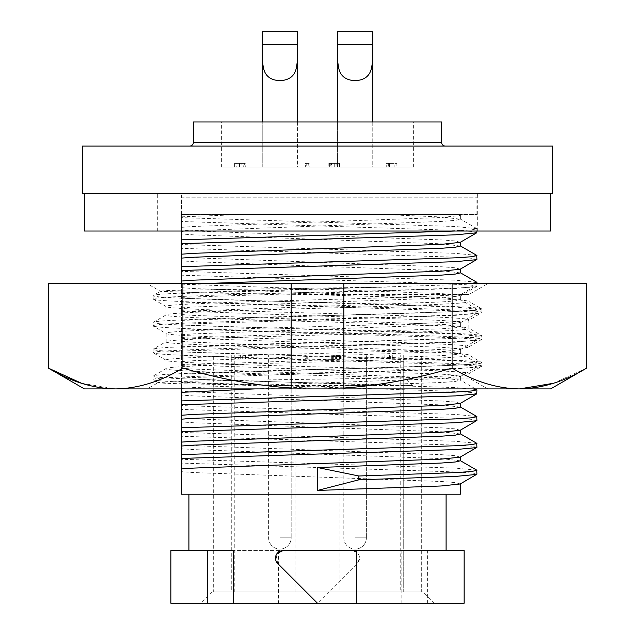 <?xml version="1.0" encoding="UTF-8"?>
<svg xmlns="http://www.w3.org/2000/svg" width="635" height="635" viewBox="0 0 635 635"><rect width="100%" height="100%" fill="white"/><g stroke="black" fill="none" stroke-linecap="round" stroke-linejoin="round"><path stroke-width="0.48" stroke-dasharray="3.17 2.38" d="M477.004 193.421L157.702 193.421L477.004 193.421M477.004 231.021L157.702 231.021L477.004 231.021M84.391 231.021L550.608 231.021M84.812 193.421L550.608 193.421L84.812 193.421M405.289 378.055L469.019 378.055L469.019 373.594C467.296 375.087 442.174 376.571 393.66 378.055L238.125 380.325L180.499 381.437L158.218 382.54C158.186 383.103 170.164 383.603 194.167 384.024L289.385 385.548L412.806 385.548L405.289 378.055L317.5 375.396C237.093 373.166 163.322 370.927 165.981 368.689C163.322 366.451 237.093 364.212 317.5 361.974C397.907 359.743 471.678 357.505 469.019 355.267C471.678 353.02 397.907 350.782 317.5 348.551C237.093 346.321 163.322 344.083 165.981 341.844C163.322 339.598 237.093 337.36 317.5 335.129C397.907 332.899 471.678 330.66 469.019 328.422C471.678 326.176 397.907 323.937 317.5 321.707C237.093 319.476 163.322 317.238 165.981 314.992L165.981 306.483C163.322 308.721 237.093 310.959 317.5 313.19C397.907 315.428 471.678 317.667 469.019 319.905C471.678 322.143 397.907 324.382 317.5 326.612C237.093 328.851 163.322 331.089 165.981 333.327C163.322 335.566 237.093 337.804 317.5 340.042C397.907 342.273 471.678 344.511 469.019 346.75C471.678 348.988 397.907 351.226 317.5 353.465C237.093 355.695 163.322 357.934 165.981 360.172C163.322 362.41 237.093 364.649 317.5 366.887C397.907 369.118 471.678 371.356 469.019 373.594L481.997 366.109C481.592 365.284 474.242 364.538 459.954 363.871C433.673 362.585 372.872 360.68 317.5 359.394C262.128 358.116 201.327 356.203 175.046 354.917C160.758 354.251 153.408 353.505 153.003 352.687C153.408 351.861 160.758 351.115 175.046 350.449C201.327 349.163 262.128 347.258 317.5 345.972C372.872 344.694 433.673 342.781 459.954 341.495C474.242 340.828 481.592 340.082 481.997 339.265C481.592 338.439 474.242 337.693 459.954 337.026C433.673 335.74 372.872 333.835 317.5 332.549C262.128 331.264 201.327 329.359 175.046 328.073C160.758 327.406 153.408 326.66 153.003 325.834C153.408 325.017 160.758 324.271 175.046 323.604C201.327 322.318 262.128 320.413 317.5 319.127C372.872 317.841 433.673 315.936 459.954 314.65C474.242 313.984 481.592 313.238 481.997 312.412C481.592 311.594 474.242 310.848 459.954 310.182C433.673 308.896 372.872 306.983 317.5 305.705C262.128 304.419 201.327 302.514 175.046 301.228C160.758 300.561 153.408 299.815 153.003 298.99C153.408 298.172 160.758 297.426 175.046 296.759C201.327 295.473 262.128 293.56 317.5 292.283C384.937 290.671 454.716 288.496 473.385 286.996L461.097 294.489C443.897 295.981 379.619 298.156 317.5 299.768C237.093 302.006 163.322 304.244 165.981 306.483L153.003 298.99L153.186 295.426L160.488 291.322C162.179 290.798 168.426 290.433 179.229 290.219L389.747 286.996L473.385 286.996M412.806 385.548L317.5 382.889C262.128 381.603 201.327 379.698 175.046 378.412C160.758 377.746 153.408 376.999 153.003 376.174L166.172 368.459L165.981 360.172L153.003 352.687L153.186 349.123L166.172 341.614L166.172 333.558L153.186 326.049L153.003 322.485L165.981 314.992C163.322 312.753 237.093 310.515 317.5 308.285C397.907 306.054 471.678 303.816 469.019 301.569L481.997 309.062C481.592 308.237 474.242 307.491 459.954 306.824C433.673 305.546 372.872 303.633 317.5 302.347C262.128 301.069 201.327 299.156 175.046 297.878C160.758 297.212 153.408 296.466 153.003 295.64C153.408 294.815 160.758 294.068 175.046 293.402C215.186 291.298 315.897 289.076 389.747 286.996M469.019 346.75L481.997 339.265L481.814 335.701L468.828 328.192L468.828 320.135L481.814 312.626L481.997 309.062C481.592 309.888 474.242 310.634 459.954 311.301C433.673 312.579 372.872 314.492 317.5 315.77C262.128 317.055 201.327 318.968 175.046 320.246C160.758 320.913 153.408 321.659 153.003 322.485C153.408 323.31 160.758 324.056 175.046 324.723C201.327 326.001 262.128 327.914 317.5 329.192C372.872 330.478 433.673 332.391 459.954 333.669C474.242 334.335 481.592 335.082 481.997 335.907C481.592 336.733 474.242 337.479 459.954 338.145C433.673 339.423 372.872 341.336 317.5 342.622C262.128 343.9 201.327 345.813 175.046 347.091C160.758 347.758 153.408 348.504 153.003 349.329C153.408 350.155 160.758 350.901 175.046 351.568C201.327 352.846 262.128 354.759 317.5 356.044C372.872 357.322 433.673 359.235 459.954 360.513C474.242 361.18 481.592 361.926 481.997 362.752L468.828 355.036L469.019 346.75M147.177 388.914L487.823 388.914L147.177 388.914L158.218 382.643L153.003 379.532C153.408 378.706 160.758 377.96 175.046 377.293C201.327 376.007 262.128 374.102 317.5 372.816C372.872 371.538 433.673 369.626 459.954 368.34C474.242 367.673 481.592 366.927 481.997 366.109L481.997 362.752C481.592 363.577 474.242 364.323 459.954 364.99C433.673 366.276 372.872 368.181 317.5 369.467C262.128 370.745 201.327 372.658 175.046 373.936C160.758 374.602 153.408 375.349 153.003 376.174L153.003 379.532C151.924 381.619 210.987 383.349 289.385 385.548M461.097 294.489L469.019 294.489L469.019 301.569C468.654 300.752 461.883 300.006 448.723 299.339C422.196 297.91 357.989 295.823 303.276 294.489L202.613 292.862L160.488 291.322L147.177 283.631L487.823 283.631L147.177 283.631M303.276 294.489L469.019 294.489L487.823 283.631M393.66 378.055L469.019 378.055L487.823 388.914M291.179 283.631L291.179 388.056M343.821 283.631L343.821 388.056M550.608 388.914L317.5 388.914C272.812 388.549 227.949 381.611 182.912 368.086C160.488 381.579 138.057 388.517 115.618 388.914L81.597 383.294M586.676 368.086L553.403 383.294M519.382 388.914C496.903 388.509 474.472 381.572 452.088 368.086C407.591 381.524 362.728 388.469 317.5 388.914L84.391 388.914M452.088 368.086L452.088 283.631L586.676 283.631M182.912 368.086L182.912 283.631L452.088 283.631M48.324 283.631L182.912 283.631M297.569 121.983L297.569 167.108L279.9 167.108L297.569 167.108L297.569 44.339L262.231 44.339C262.263 55.459 262.065 60.801 263.581 68.183C265.327 76.113 270.772 80.264 279.9 80.629C289.06 80.256 294.497 76.097 296.227 68.159C297.736 60.785 297.545 55.42 297.569 44.339L297.569 31.75L262.231 31.75L262.231 167.108L297.569 167.108L262.231 167.108L262.231 121.983M372.769 121.983L372.769 167.108L337.431 167.108L372.769 167.108L337.431 167.108L372.769 167.108L372.769 31.75L337.431 31.75L337.431 44.339C337.455 55.459 337.264 60.801 338.772 68.183C340.527 76.113 345.964 80.264 355.1 80.629C364.252 80.256 369.697 76.097 371.427 68.159C372.935 60.785 372.737 55.42 372.769 44.339L337.431 44.339M279.9 355.1L291.179 355.1L279.9 355.1M309.166 167.108L305.348 167.108L309.166 167.108L309.166 163.346L308.245 163.346L308.245 167.108M239.625 167.108L245.269 167.108L236.228 167.108L239.625 167.108L239.625 163.346L243.253 163.346L243.253 167.108M334.208 167.108L328.851 167.108L339.495 167.108L330.256 167.108L335.074 167.108L331.057 167.108L334.208 167.108L334.208 163.346L337.487 163.346L337.487 167.108M396.891 167.108L386.247 167.108L396.891 167.108L396.891 163.346L388.334 163.346L388.334 167.108M221.623 167.108L413.377 167.108L221.623 167.108L221.623 121.983L413.377 121.983L221.623 121.983M355.1 355.1L366.379 355.1L355.1 355.1M305.324 355.1L309.134 355.1L305.324 355.1L305.324 358.862L306.237 358.862L306.237 355.1M382.103 355.1L392.748 355.1L382.103 355.1L382.103 358.862L390.652 358.862L390.652 355.1M333.2 358.862L336.463 358.862L336.463 355.1L331.795 355.1L341.836 355.1L331.192 355.1L340.431 355.1L335.613 355.1L339.63 355.1L336.479 355.1L336.479 358.862L333.2 358.862L333.2 355.1M240.617 355.1L234.982 355.1L244.015 355.1L240.617 355.1L240.617 358.862L236.99 358.862L236.99 355.1M231.275 355.1L213.685 355.1L231.275 355.1L231.275 591.971L234.783 591.971L213.685 591.971L231.275 591.971L231.275 355.1M422.775 591.971L212.225 591.971L213.685 591.971L213.685 355.1L213.685 591.971L295.029 591.971L295.029 355.1L213.685 355.1L421.315 355.1L339.971 355.1L339.971 591.971L295.029 591.971L421.315 591.971L403.725 591.971L421.315 591.971L421.315 355.1L421.315 591.971L422.775 591.971L434.054 603.25L200.946 603.25L434.054 603.25M400.217 355.1L403.725 355.1L400.217 355.1L400.217 591.971L403.725 591.971L400.217 591.971M295.029 355.1L339.971 355.1M236.99 358.862L235.585 358.862L235.585 355.1M235.585 358.862L240.689 358.862L240.689 355.1M240.689 358.862L245.42 358.862L245.42 355.1M245.42 358.862L238.331 358.862L238.331 355.1M238.331 358.862L245.626 358.862L245.626 355.1L245.626 358.862L234.982 358.862L234.982 355.1M234.982 358.862L241.054 358.862L241.054 355.1M241.054 358.862L244.015 358.862L244.015 355.1M244.015 358.862L240.617 358.862M331.795 358.862L331.795 355.1M341.035 358.862L335.613 358.862L341.035 358.862L341.035 355.1M339.209 358.862L339.209 355.1M340.9 358.862L340.9 355.1M341.836 358.862L341.836 355.1M331.192 358.862L336.447 358.862L336.415 355.1L336.447 358.862L331.192 358.862L331.192 355.1M332.597 358.862L332.597 355.1M333.827 358.862L333.827 355.1M340.431 358.862L340.431 355.1M335.613 358.862L335.613 355.1L335.613 358.862M339.63 358.862L339.63 355.1M390.652 358.862L390.938 355.1L390.938 358.862L392.748 358.862L392.748 355.1L392.748 358.862L390.938 358.862L390.938 355.1L390.938 358.862L389.533 358.862L389.533 355.1L384.866 355.1L389.533 355.1L389.533 358.862L382.103 358.862M306.237 358.862L309.134 358.862L309.134 355.1L309.134 358.862L307.729 358.862L307.729 355.1L307.729 358.862L305.324 358.862M384.866 358.862L389.533 358.862L384.866 358.862L384.866 355.1M212.225 591.971L200.946 603.25M389.533 358.862L389.533 355.1L389.533 358.862M170.863 603.25L464.137 603.25M276.106 555.157L277.701 563.451L317.5 603.25L357.299 563.451L317.5 603.25M427.387 603.25L427.387 550.608L401.804 550.608L446.087 550.608L283.019 550.608M401.804 550.608L401.804 603.25M170.863 550.608L351.981 550.608C359.315 552.45 361.085 556.728 357.299 563.451A7.517 7.517 0 0 0 351.981 550.608L233.196 550.608M188.912 494.213L446.087 494.213L188.912 494.213M278.567 550.608L278.567 603.25M427.387 550.608L464.137 550.608M460.375 460.804L441.23 458.573L193.77 449.62L181.396 448.747L181.396 494.213L460.375 494.213M388.334 163.346L388.048 167.108L388.048 163.346L386.247 163.346L386.247 167.108L386.247 163.346L388.048 163.346L388.048 167.108L388.048 163.346L389.453 163.346L389.453 167.108L394.129 167.108L389.453 167.108L389.453 163.346L396.891 163.346M337.487 163.346L338.892 163.346L338.892 167.108M338.892 163.346L334.232 163.346L334.232 167.108L334.248 163.346L329.652 163.346L329.652 167.108M329.652 163.346L331.486 163.346L331.486 167.108M331.486 163.346L329.787 163.346L329.787 167.108M329.787 163.346L328.851 163.346L328.851 167.108M328.851 163.346L334.272 163.346L334.272 167.108M334.272 163.346L339.495 163.346L339.495 167.108M339.495 163.346L338.09 163.346L338.09 167.108M338.09 163.346L336.86 163.346L336.86 167.108M336.86 163.346L330.256 163.346L330.256 167.108M330.256 163.346L335.074 163.346L335.074 167.108L335.074 163.346L331.057 163.346L331.057 167.108M331.057 163.346L334.208 163.346M243.253 163.346L244.665 163.346L244.665 167.108M244.665 163.346L239.554 163.346L239.554 167.108M239.554 163.346L234.823 163.346L234.823 167.108M234.823 163.346L241.911 163.346L241.911 167.108M241.911 163.346L234.617 163.346L234.617 167.108L234.617 163.346L245.269 163.346L245.269 167.108M245.269 163.346L239.189 163.346L239.189 167.108M239.189 163.346L236.228 163.346L236.228 167.108M236.228 163.346L239.625 163.346M308.245 163.346L305.348 163.346L305.348 167.108L305.348 163.346L306.753 163.346L306.753 167.108L306.753 163.346L309.166 163.346M413.377 167.108L413.377 121.983M394.129 163.346L389.453 163.346L394.129 163.346L394.129 167.108M441.579 121.983L193.421 121.983M389.453 163.346L389.453 167.108L389.453 163.346M445.333 146.05L189.667 146.05L445.333 146.05M82.51 146.05L552.49 146.05M82.51 193.421L552.49 193.421M181.396 193.421L480.679 193.421L181.396 193.421L181.396 197.183L181.396 193.421M181.396 283.631L181.396 388.914M184.039 231.021L441.23 221.432L455.335 220.377L460.375 219.194L441.23 216.964L382.095 214.479L181.396 214.479L181.396 197.183L476.917 197.183L181.396 197.183L181.396 231.021M181.396 216.829L244.213 214.479L476.917 214.479L181.396 214.479L181.396 448.747M476.917 214.479L476.917 197.183A3.762 3.762 0 0 1 480.679 193.421M460.169 483.981L455.335 482.568L441.23 481.505L193.77 472.559L181.396 471.678M460.169 457.136L455.335 455.716L441.23 454.66L193.77 445.714L181.396 444.833M476.917 447.35L471.297 446.167L455.557 445.111L181.396 436.253M476.734 443.293L455.557 441.277L181.396 432.419M460.375 433.959L441.23 431.721L193.77 422.775L181.396 421.902M460.169 430.292L455.335 428.871L441.23 427.815L193.77 418.87L181.396 417.989M476.917 420.497L471.297 419.322L455.557 418.267L181.396 409.408M476.734 416.449L455.557 414.433L181.396 405.574M460.375 407.114L441.23 404.876L193.77 395.93L181.396 395.057M460.169 403.447L455.335 402.026L441.23 400.971L193.77 392.017L181.396 391.144M476.917 393.652L471.297 392.478L455.557 391.414L181.396 382.564M476.734 389.604L455.557 387.588L181.396 378.73M254.77 388.914L441.23 382.508L455.335 381.445L460.169 380.032L441.23 378.031L193.77 369.086L181.396 368.205M181.396 388.422L193.77 387.548L441.23 378.595L460.375 376.365L455.335 375.182L441.23 374.126L193.77 365.173L181.396 364.299M181.396 377.904L455.557 369.046L476.917 366.808L471.297 365.633L455.557 364.569L181.396 355.719M181.396 374.071L455.557 365.212L471.297 364.157L476.917 362.974L455.557 360.736L181.396 351.885M181.396 365.49L193.77 364.609L441.23 355.663L455.335 354.6L460.375 353.425L441.23 351.187L193.77 342.241L181.396 341.36M181.396 361.577L193.77 360.704L441.23 351.75L460.375 349.512L455.335 348.337L441.23 347.281L193.77 338.328L181.396 337.455M181.396 351.06L455.557 342.202L476.917 339.963L471.297 338.788L455.557 337.725L181.396 328.874M181.396 347.226L455.557 338.368L471.297 337.312L476.917 336.129L455.557 333.891L181.396 325.041M181.396 338.638L193.77 337.764L441.23 328.819L455.335 327.755L460.375 326.58L441.23 324.342L193.77 315.397L181.396 314.515M181.396 334.732L193.77 333.859L441.23 324.906L460.375 322.667L455.335 321.493L441.23 320.429L193.77 311.483L181.396 310.61M181.396 324.207L455.557 315.357L476.917 313.118L471.297 311.944L455.557 310.88L181.396 302.03M181.396 320.373L455.557 311.523L471.297 310.459L476.917 309.285L455.557 307.046L181.396 298.196M181.396 311.793L193.77 310.92L441.23 301.974L455.335 300.911L460.375 299.736L441.23 297.498L193.77 288.552L181.396 287.671M181.396 307.888L193.77 307.007L441.23 298.061L460.375 295.823L455.335 294.648L441.23 293.584L193.77 284.639L181.396 283.766M181.396 297.363L455.557 288.512L476.917 286.274L471.297 285.099L455.557 284.035L181.396 275.177M181.396 293.529L455.557 284.678L471.138 283.631M476.734 282.226L455.557 280.202L181.396 271.351M181.396 284.948L202.382 283.631M460.375 272.891L441.23 270.653L193.77 261.699L181.396 260.826M460.169 269.224L455.335 267.803L441.23 266.74L193.77 257.794L181.396 256.913M476.917 259.429L471.297 258.247L455.557 257.191L181.396 248.333M476.734 255.381L455.557 253.357L181.396 244.499M460.375 246.047L441.23 243.808L193.77 234.855L181.396 233.982M460.169 242.372L455.335 240.959L441.23 239.895L193.77 230.949L181.396 230.068M476.917 232.585L471.297 231.402L455.557 230.346L181.396 221.488M454.795 231.021L471.297 229.926L476.917 228.751L455.557 226.512L181.396 217.654M181.396 227.354L193.77 226.473L441.23 217.527L460.169 215.527L458.025 214.479L382.095 214.479M244.213 214.479L458.025 214.479M476.734 470.138L455.557 468.122L181.396 459.264M476.917 474.194L471.297 473.011L455.557 471.956L181.396 463.098M297.569 31.75L262.231 31.75L297.569 31.75M372.769 31.75L337.431 31.75L372.769 31.75M279.9 537.829L291.179 537.829L279.9 537.829M355.1 537.829L366.379 537.829L355.1 537.829M242.252 358.862L242.252 355.1M403.725 591.971L403.725 355.1L403.725 591.971M237.99 163.346L237.99 167.108M441.579 142.288L193.421 142.288M157.702 231.021L157.702 193.421M477.298 231.021L477.298 193.421M291.179 537.829L291.179 355.1L291.179 537.829A11.279 11.279 0 0 1 279.9 549.108A11.279 11.279 0 0 0 291.179 537.829M268.621 537.829A11.279 11.279 0 0 0 279.9 549.108A11.279 11.279 0 0 1 268.621 537.829L268.621 355.1L268.621 537.829M366.379 537.829L366.379 355.1L366.379 537.829A11.279 11.279 0 0 1 355.1 549.108A11.279 11.279 0 0 0 366.379 537.829M343.821 537.829A11.279 11.279 0 0 0 355.1 549.108A11.279 11.279 0 0 1 343.821 537.829L343.821 355.1L343.821 537.829M234.783 591.971L234.783 355.1M475.528 388.914L460.169 380.032M460.375 380.27L460.375 376.365M460.169 376.603L476.734 367.03M476.917 366.808L476.917 362.974M476.734 362.76L460.169 353.179M460.375 353.425L460.375 349.512M460.169 349.758L476.734 340.177M476.917 339.963L476.917 336.129M476.734 335.915L460.169 326.334M460.375 326.58L460.375 322.667M460.169 322.913L476.734 313.333M476.917 313.118L476.917 309.285M476.734 309.07L460.169 299.49M460.375 299.736L460.375 295.823M460.169 296.069L476.734 286.488M476.917 286.274L476.917 283.631M476.917 231.021L476.917 228.751M476.734 228.529L460.169 218.956M460.375 219.194L460.375 215.289M460.169 215.527L461.986 214.479M337.431 167.108L337.431 121.983L337.431 167.108"/><path stroke-width="0.95" d="M550.608 193.421L550.608 231.021L84.391 231.021L84.391 193.421M81.597 383.294L48.324 368.086L84.391 388.914L291.179 388.914L291.179 388.056L291.179 388.914L550.608 388.914L586.676 368.086L586.676 283.631L343.821 283.631L343.821 388.056C380.151 385.421 416.242 378.762 452.088 368.086C474.512 381.579 496.943 388.517 519.382 388.914C541.861 388.509 564.293 381.572 586.676 368.086M182.912 368.086L182.912 283.631L48.324 283.631L48.324 368.086C70.747 381.579 93.178 388.517 115.618 388.914C138.097 388.509 160.528 381.572 182.912 368.086C219.162 378.841 255.254 385.493 291.179 388.056L291.179 283.631L343.821 283.631M553.403 383.294L519.382 388.914M291.179 283.631L182.912 283.631M452.088 368.086L452.088 283.631M372.769 121.983L372.769 31.75L337.431 31.75L337.431 44.339C337.463 55.61 337.248 60.817 338.741 68.247C340.479 76.168 345.932 80.296 355.1 80.629C364.284 80.288 369.737 76.152 371.459 68.231C372.951 60.801 372.737 55.602 372.769 44.339L337.431 44.339L337.431 121.983L337.431 44.339M279.9 80.629C289.084 80.288 294.537 76.152 296.267 68.231C297.751 60.801 297.537 55.602 297.569 44.339L297.569 31.75L262.231 31.75L262.231 44.339C262.263 55.61 262.049 60.817 263.541 68.247C265.287 76.168 270.74 80.296 279.9 80.629M317.5 603.25L464.137 603.25L464.137 550.608L283.019 550.608A7.517 7.517 0 0 0 277.701 563.451L317.5 603.25L170.863 603.25L170.863 550.608L207.613 550.608L207.613 603.25M356.433 550.608L356.433 603.25M446.087 550.608L446.087 494.213M188.912 550.608L188.912 494.213M233.196 603.25L233.196 550.608L207.613 550.608M283.019 550.608L277.297 553.244L276.106 555.157M460.375 483.862L460.375 494.213L181.396 494.213L181.396 446.024L193.77 445.143L441.23 436.197L455.335 435.142L460.375 433.959L460.375 430.173M189.667 146.05A3.762 3.762 0 0 0 193.421 142.288L193.421 121.983L441.579 121.983L441.579 142.288A3.762 3.762 0 0 0 445.333 146.05M552.49 146.05L82.51 146.05L82.51 193.421L552.49 193.421L552.49 146.05M181.396 388.914L181.396 446.024M181.396 231.021L181.396 283.631M317.5 490.45L358.862 479.822L358.862 475.988L317.5 467.519L317.5 490.45L441.23 485.981L460.169 483.981L476.917 474.194L476.734 470.138L460.169 460.565M317.5 467.519L441.23 463.042L455.335 461.986L460.375 460.804L460.375 457.017M181.396 468.955L193.77 468.082L441.23 459.137L460.169 457.136L476.917 447.35L476.734 443.293L460.169 433.721M181.396 458.438L455.557 449.58L476.734 447.564M181.396 454.604L455.557 445.746L471.297 444.69L476.917 443.516M181.396 442.111L193.77 441.238L441.23 432.292L460.169 430.292L476.917 420.497L476.734 416.449L460.169 406.876M181.396 431.594L455.557 422.735L476.734 420.719M181.396 427.76L455.557 418.902L471.297 417.846L476.917 416.663M181.396 419.179L193.77 418.298L441.23 409.353L455.335 408.297L460.375 407.114L460.375 403.328M181.396 415.266L193.77 414.393L441.23 405.44L460.169 403.447L476.734 393.875L476.917 389.819L475.528 388.914M181.396 404.749L455.557 395.891L476.734 393.875M181.396 400.915L455.557 392.057L471.297 391.001L476.917 389.819M181.396 392.335L254.77 388.914M471.138 283.631L476.734 282.226L460.169 272.645M202.382 283.631L441.23 275.122L455.335 274.066L460.375 272.891L460.375 269.097M181.396 281.043L193.77 280.162L441.23 271.216L460.169 269.224L476.917 259.429L476.734 255.381L460.169 245.801M181.396 270.518L455.557 261.668L476.734 259.644M181.396 266.684L455.557 257.834L471.297 256.77L476.917 255.595M181.396 258.104L193.77 257.231L441.23 248.277L455.335 247.221L460.375 246.047L460.375 242.252M181.396 254.198L193.77 253.317L441.23 244.372L460.169 242.372L476.734 232.799L476.917 231.021M181.396 243.673L455.557 234.823L476.734 232.799M181.396 239.84L454.795 231.021M181.396 231.259L184.039 231.021M358.862 475.988L455.557 472.599L471.297 471.535L476.917 470.36M358.862 479.822L455.557 476.425L476.734 474.408M297.569 121.983L297.569 44.339L262.231 44.339L262.231 121.983M193.421 142.288L441.579 142.288M476.917 283.631L476.917 282.44"/></g></svg>
